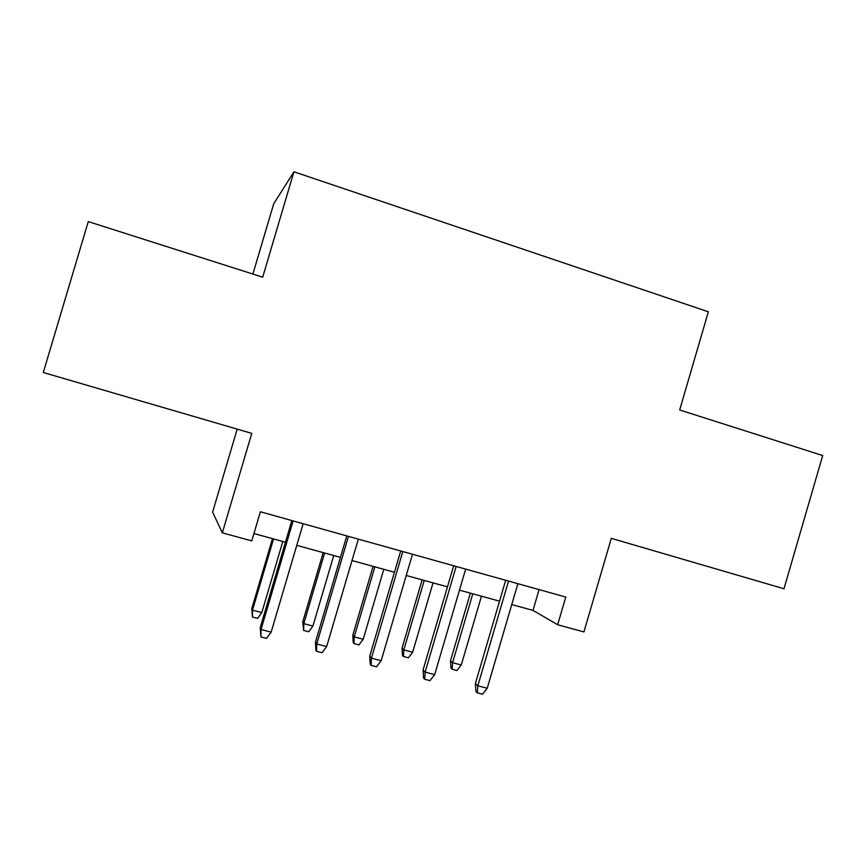 <?xml version="1.0" encoding="UTF-8"?>
<svg xmlns="http://www.w3.org/2000/svg" width="866" height="866" viewBox="0 0 866 866"><rect width="100%" height="100%" fill="white"/><g stroke="black" fill="none" stroke-linecap="round" stroke-linejoin="round"><path stroke-width="1.3" d="M237.187 429.125L212.614 512.142L222.335 532.839L251.779 540.904L260.385 511.774L565.758 597.064L557.661 624.743L583.922 631.942L611.299 538.349L783.968 588.761L822.7 455.538L679.68 409.975L708.356 311.782L293.92 171.782L273.721 203.781L252.894 274.046M293.92 171.782L262.701 277.174L88.267 221.609L43.3 372.51L251.768 433.379L222.335 532.839M511.752 604.544L532.991 610.389L557.661 624.743M253.954 533.543L285.444 542.213M296.778 545.342L340.446 557.368M352.018 560.551L394.441 572.242M406.241 575.489L447.473 586.845M459.478 590.147L499.541 601.177M539.085 589.616L532.991 610.389M505.668 580.285L475.38 683.577L477.826 685.818L508.537 581.086M487.222 688.253L482.524 694.218L477.318 692.876L477.826 685.818L487.222 688.253L517.868 583.695M477.318 692.876L475.954 691.598L475.38 683.577M461.264 664.991L456.967 670.511L452.149 669.245L450.991 668.162L450.493 660.801L452.582 662.707L461.264 664.991L481.453 596.198M452.149 669.245L452.582 662.707L472.793 593.816M450.493 660.801L470.357 593.145M453.665 565.758L423.052 669.97L425.119 672.124L456.155 566.451M434.678 674.614L430.001 680.644L424.697 679.269L425.119 672.124L434.678 674.614L465.648 569.114M424.697 679.269L423.55 678.046L423.052 669.97M400.709 550.971L369.76 656.114L371.427 658.182L402.809 551.555M381.17 660.715L376.526 666.82L371.124 665.424L371.427 658.182L381.17 660.715L412.487 554.262M371.124 665.424L370.193 664.244L369.76 656.114M346.768 535.902L315.495 641.998L316.75 643.979L348.468 536.379M326.666 646.556L322.055 652.737L316.555 651.319L316.75 643.979L326.666 646.556L358.329 539.128M316.555 651.319L315.852 650.182L315.495 641.998M291.842 520.563L260.222 627.633L261.045 629.506L293.119 520.921M271.155 632.137L266.566 638.394L260.958 636.943L261.045 629.506L271.155 632.137L303.154 523.724M260.958 636.943L260.222 627.633M412.66 652.217L408.373 657.803L403.469 656.525L402.495 655.475L402.062 648.071L403.816 649.901L412.66 652.217L433.032 582.861M403.469 656.525L403.816 649.901L424.232 580.447M402.062 648.071L422.121 579.863M363.222 639.238L358.968 644.889L353.978 643.579L353.187 642.583L352.819 635.124L354.237 636.878L363.222 639.238L383.8 569.308M353.978 643.579L354.237 636.878L374.859 566.84M352.819 635.124L373.073 566.353M312.94 626.031L308.707 631.747L303.641 630.426L302.732 621.961L303.804 623.639L312.94 626.031L333.735 555.517M303.641 630.426L303.804 623.639L324.631 553.006M302.732 621.961L323.191 552.616M261.803 612.608L257.592 618.378L252.439 617.036L251.8 608.571L252.504 610.162L261.803 612.608L282.803 541.488M252.439 617.036L252.504 610.162L273.548 538.944M251.8 608.571L272.465 538.641"/></g></svg>
